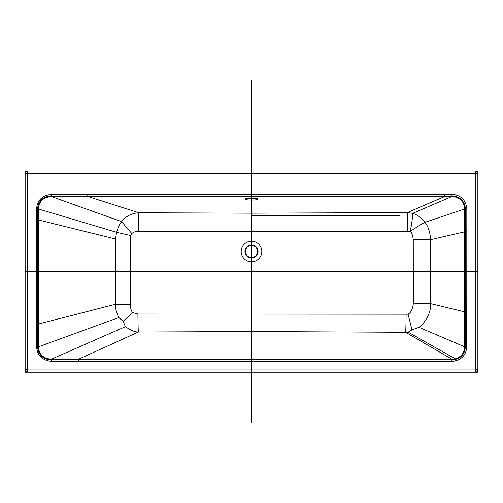 <?xml version="1.0" encoding="UTF-8"?>
<svg xmlns="http://www.w3.org/2000/svg" width="503" height="503" viewBox="0 0 503 503"><rect width="100%" height="100%" fill="white"/><g stroke="black" fill="none" stroke-linecap="round" stroke-linejoin="round"><path stroke-width="0.75" d="M27.414 173.535L25.15 173.535A2.515 2.515 0 0 1 27.665 171.02L475.335 171.02A2.515 2.515 0 0 1 477.85 173.535L477.85 369.705A2.515 2.515 0 0 1 475.335 372.22L27.665 372.22A2.515 2.515 0 0 1 25.15 369.705L25.15 173.535A2.515 2.515 0 0 1 27.665 171.02L27.665 173.284L475.587 173.535L475.335 369.957L27.665 369.957L27.665 173.284M451.927 361.387L51.4 361.324C42.265 360.381 37.329 355.552 36.581 346.825L36.562 208.946C37.272 200.238 42.227 195.384 51.425 194.372L451.971 194.252C460.993 195.139 465.948 200.024 466.828 208.921L466.753 346.831C466.306 353.917 462.672 358.595 455.837 360.871L451.927 361.387L451.927 359.199L51.407 359.161C43.377 358.645 39.039 354.533 38.404 346.825L38.404 208.946C39.039 201.294 43.384 197.17 51.438 196.579L451.964 196.484C459.729 197.126 463.98 201.275 464.715 208.934L464.678 346.819C464.363 352.955 461.232 356.96 455.29 358.828L451.927 359.199L405.644 332.276L408.166 332.143L455.29 358.828L455.837 360.871M36.562 208.946L38.404 208.946L116.545 232.298L115.533 239.032L115.338 304.328C115.376 308.452 116.533 312.86 118.802 317.544L38.404 346.825L36.581 346.825M51.425 194.372L51.438 196.579L121.625 221.609C120.248 224.168 119.664 223.049 116.545 232.298L130.818 235.555L130.434 238.982L130.277 304.522C130.315 307.459 131.019 310.125 132.402 312.526L137.916 314.029L408.078 314.193C410.806 312.872 412.548 309.414 413.303 303.825L413.259 239.61C412.655 235.102 411.68 232.373 410.335 231.418L138.426 231.298C135.634 231.336 133.44 232.084 131.855 233.549L130.818 235.555M451.971 194.252L451.964 196.484L412.743 213.341L407.329 212.587L251.5 213.171L138.91 212.769C131.679 213.203 125.913 216.152 121.625 221.609A18.863 0.321 48.8 0 0 131.855 233.549M466.828 208.921L464.715 208.934L424.953 222.313C421.703 217.887 417.635 214.894 412.743 213.341C412.762 216.139 411.957 222.163 410.335 231.418C417.044 226.784 421.916 223.747 424.953 222.313C428.128 226.161 430.034 231.94 430.656 239.648L464.759 231.814L466.903 231.814M466.753 346.831L464.678 346.819L418.924 327.315C424.777 323.31 431.065 313.206 430.725 303.674L430.656 239.648L413.259 239.61M51.4 361.324L51.407 359.161L125.423 326.661C130.522 330.27 134.829 332.055 138.35 332.018L251.5 331.546L405.644 332.276A18.863 0.459 -89.6 0 0 406.103 314.237M251.5 261.812A10.311 10.311 0 0 1 241.189 251.5A10.311 10.311 0 0 1 251.5 241.189A10.311 10.311 0 0 1 261.812 251.5A10.311 10.311 0 0 1 251.5 261.812M132.402 312.526L123.166 321.373L118.802 317.544M125.423 326.661L123.166 321.373M251.5 258.039A6.539 6.539 0 0 0 258.039 251.5A6.539 6.539 0 0 0 251.5 244.961A6.539 6.539 0 0 0 244.961 251.5A6.539 6.539 0 0 0 251.5 258.039M251.5 257.536A6.036 6.036 0 0 1 245.464 251.5A6.036 6.036 0 0 1 251.5 245.464A6.036 6.036 0 0 1 257.536 251.5A6.036 6.036 0 0 1 251.5 257.536M246.269 198.396L256.731 198.396M244.961 199.031C244.609 197.654 258.404 197.66 258.039 199.031C258.391 200.401 244.609 200.408 244.961 199.031M418.924 327.315L411.976 329.867L408.166 332.143M408.078 314.193L411.976 329.867M25.15 171.02L25.15 372.22L477.85 372.22L477.85 171.02L25.15 171.02M50.3 196.17L452.7 196.17A12.575 12.575 0 0 1 465.275 208.745L465.275 347.07A12.575 12.575 0 0 1 452.7 359.645L50.3 359.645A12.575 12.575 0 0 1 37.725 347.07L37.725 208.745A12.575 12.575 0 0 1 50.3 196.17M251.5 80.681L251.5 422.319M25.15 271.62L477.85 271.62M399.885 215.787L251.5 215.787L251.5 196.17M37.725 271.62L123.235 271.62M425.035 271.62L465.275 271.62M251.5 359.645L251.5 327.453M251.5 197.968L251.5 199.031M475.335 171.02L475.335 173.284M477.85 173.535L475.587 173.535M27.665 369.957L27.665 372.22A2.515 2.515 0 0 1 25.15 369.705L27.414 369.705M36.556 219.918L38.404 219.918L115.533 239.032L130.434 238.982M87.748 194.246L87.748 196.478L138.91 212.769A18.863 0.484 90.2 0 0 138.426 231.298M444.828 194.246L444.828 196.478L407.329 212.587A18.863 0.49 89.8 0 1 407.82 231.141M466.903 311.879L464.759 311.879L430.725 303.674L413.303 303.825M78.6 361.387L78.6 359.199L138.35 332.018A18.863 0.434 -90.4 0 1 137.916 314.029M36.556 324.039L38.404 324.039L115.338 304.328L130.277 304.522M115.514 271.62L38.404 271.62M477.85 369.705L475.587 369.705M475.335 372.22L475.335 369.957"/></g></svg>
